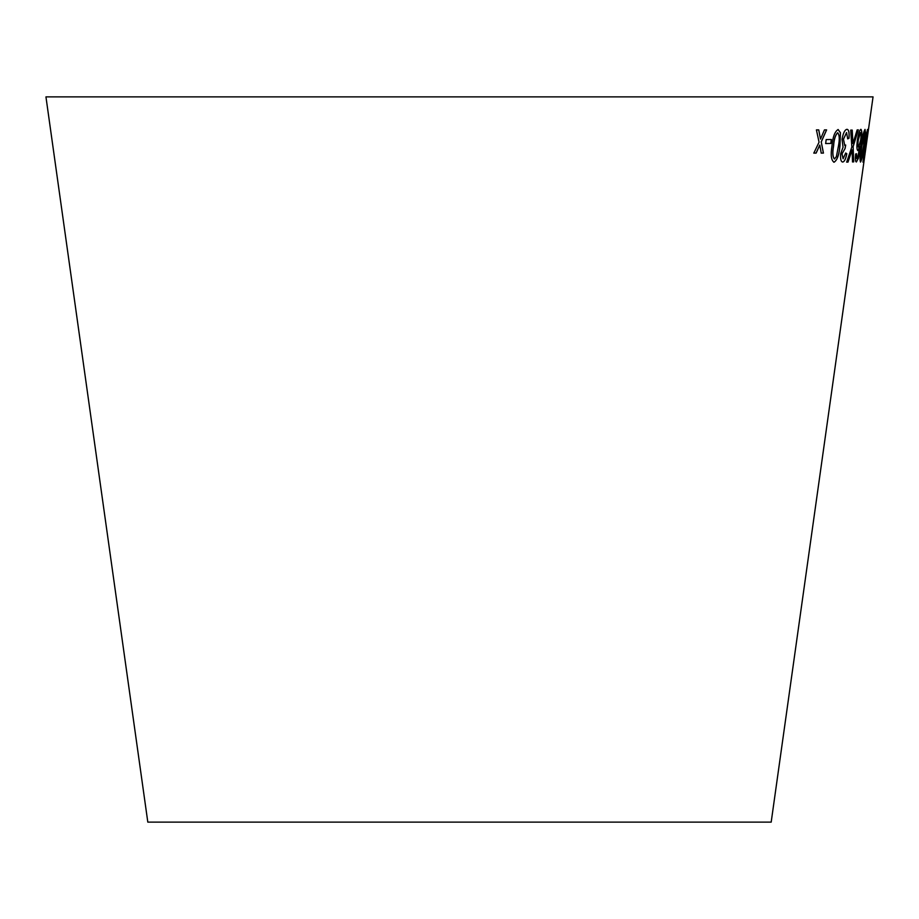 <?xml version="1.0" encoding="UTF-8"?>
<svg xmlns="http://www.w3.org/2000/svg" width="919" height="919" viewBox="0 0 919 919"><rect width="100%" height="100%" fill="white"/><g stroke="black" fill="none" stroke-linecap="round" stroke-linejoin="round"><path stroke-width="1.38" d="M45.95 96.874L873.05 96.874L771.19 822.126L147.81 822.126L45.95 96.874M816.417 129.889L819.059 142.192L813.832 153.105L816.118 153.117L819.805 145.076L821.218 153.117L823.447 153.094L821.253 141.963L826.606 129.878L824.458 129.889L820.495 139.068L818.76 129.901L816.417 129.889M826.158 139.596L825.676 143.548L830.856 143.456L831.35 139.504L826.158 139.596M839.966 145.707L840.448 132.727L838.128 129.522C834.808 131.509 832.752 137 831.971 145.995C830.512 154.978 831.201 160.388 834.05 162.238C837.243 160.228 839.219 154.714 839.966 145.707L840.448 132.727M833.797 162.203L833.981 162.226C837.175 160.216 839.15 154.702 839.897 145.696M842.7 162.031C844.435 161.755 845.802 158.987 846.813 153.714L845.71 153.025L843.102 158.792L842.045 153.795L845.089 148.487L845.698 145.03L844.745 145.478L843.493 139.24L846.571 132.566L847.709 138.849L848.984 138.309C849.478 132.589 848.823 129.59 847.008 129.315C844.837 129.648 843.183 132.979 842.045 139.32L843.045 147.212L840.678 153.691C840.253 159.033 840.931 161.813 842.7 162.031M843.102 158.792L841.976 153.783L845.089 148.487M852.212 130.096L850.707 130.119L851.844 146.971L846.698 162.123L848.019 162.1L852.062 149.889L852.533 161.939L853.717 161.882L853.131 146.684L858.323 129.843L857.151 129.912L852.97 143.571L852.212 130.096M857.381 140.251C856.611 146.431 856.784 149.889 857.898 150.624L859.931 146.351L857.634 157.712L856.864 158.769L856.474 153.714L855.612 154.013C855.118 159.136 855.371 161.79 856.382 161.985L858.369 158.298L860.816 144.8C862.194 135.966 862.229 130.808 860.942 129.315C859.564 130.027 858.38 133.669 857.381 140.251M864.032 145.604L865.48 132.646L865.043 129.407C863.676 131.348 862.424 136.816 861.287 145.799C859.943 154.76 859.69 160.182 860.529 162.077C861.758 160.09 862.93 154.61 864.032 145.604L865.48 132.646M863.01 162.135L867.536 129.453L865.239 139.642L863.01 162.135M866.835 139.378L866.284 143.33L866.835 139.378M866.456 143.307L867.008 139.355M862.93 162.123L864.71 153.657M864.641 153.645L864.538 153.036M863.745 154.013L863.446 158.918M863.665 154.001L864.974 148.545M864.928 148.568L865.445 145.11M865.629 139.493L865.261 145.616M865.56 139.481L867.076 132.704M866.525 138.861L866.87 138.264M866.801 138.252L867.456 129.441M860.46 162.066C861.689 160.078 862.849 154.599 863.952 145.593M865.411 132.635L864.974 129.395M860.988 158.815L860.919 158.803C860.483 156.69 860.793 152.336 861.827 145.765L864.595 132.635L863.584 145.661L860.988 158.815C860.552 156.69 860.862 152.347 861.896 145.776L864.595 132.635M857.829 150.613L859.931 146.351M856.324 157.08L856.864 158.769M856.244 157.069L856.405 153.703M856.301 161.974L858.369 158.298M858.3 158.298L860.816 144.8M860.735 144.788C862.114 135.955 862.16 130.797 860.873 129.315M858.53 147.155L858.461 147.143C857.726 146.638 857.634 144.26 858.197 139.998L860.517 132.543C861.218 133.232 861.275 135.794 860.666 140.216L858.53 147.155C857.795 146.649 857.703 144.26 858.266 140.01L860.517 132.543M852.97 143.571L852.143 130.084M846.629 162.112L848.019 162.1M847.95 162.089L852.062 149.889M852.464 161.928L853.717 161.882M853.648 161.87L853.131 146.684M853.062 146.672L858.254 129.832M842.631 162.02C844.366 161.744 845.733 158.976 846.744 153.703L846.813 153.714M846.744 153.703L845.641 153.013M845.02 148.476L845.629 145.018M843.493 139.24L844.745 145.478M843.424 139.228L846.571 132.566M847.64 138.838L848.984 138.309M848.915 138.309C849.409 132.577 848.742 129.579 846.939 129.303M840.38 132.715L838.071 129.51M834.475 158.987L834.406 158.976C832.614 156.873 832.315 152.531 833.533 145.937C833.958 139.424 835.325 135.024 837.657 132.738L837.726 132.75C839.461 134.875 839.713 139.217 838.496 145.776L836.393 156.621L834.475 158.987C832.671 156.885 832.384 152.543 833.602 145.949C834.015 139.435 835.394 135.036 837.726 132.75M825.607 143.536L830.856 143.456M830.787 143.456L831.281 139.493M813.763 153.094L816.118 153.117M816.049 153.105L819.805 145.076M821.149 153.105L823.447 153.094M823.378 153.082L821.253 141.963M821.184 141.963L826.549 129.866M818.703 129.889L820.495 139.068"/></g></svg>
